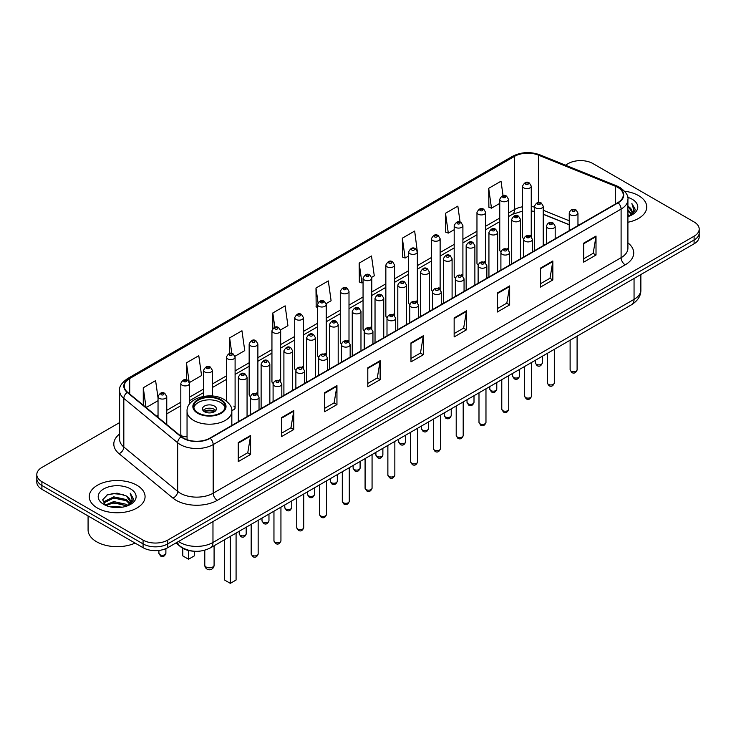 <?xml version="1.0" encoding="UTF-8"?>
<svg xmlns="http://www.w3.org/2000/svg" width="736" height="736" viewBox="0 0 736 736"><rect width="100%" height="100%" fill="white"/><g stroke="black" fill="none" stroke-linecap="round" stroke-linejoin="round"><path stroke-width="1.1" d="M507.196 248.299A4.361 2.521 0 0 1 508.466 249.964L508.475 199.272A4.361 2.521 180 0 1 505.779 201.59A4.361 2.521 180 0 1 501.023 201.048A4.361 2.521 180 0 1 499.753 199.272L499.753 250.074A4.361 2.521 0 0 0 500.977 251.822M485.696 263.12L485.696 212.419A4.361 2.521 180 0 1 483 214.746A4.361 2.521 180 0 1 478.244 214.204A4.361 2.521 180 0 1 476.965 212.419L476.965 263.23A4.361 2.521 0 0 0 478.198 264.978M461.628 274.602A4.361 2.521 0 0 1 462.907 276.267L462.907 225.575A4.361 2.521 180 0 1 460.221 227.902A4.361 2.521 180 0 1 455.464 227.35A4.361 2.521 180 0 1 454.186 225.575L454.186 276.377A4.361 2.521 0 0 0 455.418 278.134M438.849 287.748A4.361 2.521 0 0 1 440.128 289.423L440.128 238.722A4.361 2.521 180 0 1 437.432 241.049A4.361 2.521 180 0 1 432.685 240.506A4.361 2.521 180 0 1 431.406 238.722L431.406 289.533A4.361 2.521 0 0 0 432.63 291.281M416.07 300.904A4.361 2.521 0 0 1 417.34 302.57L417.349 251.878A4.361 2.521 180 0 1 414.653 254.205A4.361 2.521 180 0 1 409.906 253.662A4.361 2.521 180 0 1 408.627 251.878L408.627 302.689A4.361 2.521 0 0 0 409.851 304.437M394.57 315.726L394.57 265.034A4.361 2.521 180 0 1 391.874 267.361A4.361 2.521 180 0 1 387.118 266.809A4.361 2.521 180 0 1 385.848 265.034L385.848 315.836A4.361 2.521 0 0 0 387.072 317.593M370.512 327.207A4.361 2.521 0 0 1 371.781 328.882L371.79 278.18A4.361 2.521 180 0 1 369.095 280.508A4.361 2.521 180 0 1 364.338 279.965A4.361 2.521 180 0 1 363.06 278.18L363.06 328.992A4.361 2.521 0 0 0 364.292 330.74M349.002 342.038L349.002 291.336A4.361 2.521 180 0 1 346.316 293.664A4.361 2.521 180 0 1 341.559 293.121A4.361 2.521 180 0 1 340.28 291.336L340.28 342.139A4.361 2.521 0 0 0 341.513 343.896M324.944 353.51A4.361 2.521 0 0 1 326.223 355.184L326.223 304.492A4.361 2.521 180 0 1 323.527 306.811A4.361 2.521 180 0 1 318.78 306.268A4.361 2.521 180 0 1 317.501 304.492L317.501 355.295A4.361 2.521 0 0 0 318.725 357.043M303.444 368.34L303.444 317.639A4.361 2.521 180 0 1 300.748 319.967A4.361 2.521 180 0 1 296.001 319.424A4.361 2.521 180 0 1 294.722 317.639L294.722 368.451A4.361 2.521 0 0 0 295.946 370.199M279.386 379.822A4.361 2.521 0 0 1 280.655 381.487L280.664 330.795A4.361 2.521 180 0 1 277.969 333.123A4.361 2.521 180 0 1 273.212 332.571A4.361 2.521 180 0 1 271.943 330.795L271.943 381.598A4.361 2.521 0 0 0 273.166 383.355M256.606 392.969A4.361 2.521 0 0 1 257.876 394.643L257.876 343.942A4.361 2.521 180 0 1 255.19 346.27A4.361 2.521 180 0 1 250.433 345.727A4.361 2.521 180 0 1 249.154 343.942L249.154 394.754A4.361 2.521 0 0 0 250.387 396.502M189.538 404.036L189.538 383.401A4.361 2.521 180 0 1 186.843 385.728A4.361 2.521 180 0 1 182.096 385.186A4.361 2.521 180 0 1 180.817 383.401L180.817 434.212A4.361 2.521 0 0 0 182.096 435.988A4.361 2.521 0 0 0 187.045 436.485M529.975 235.143A4.361 2.521 0 0 1 531.245 236.808L531.254 186.116A4.361 2.521 180 0 1 528.558 188.444A4.361 2.521 180 0 1 523.811 187.901A4.361 2.521 180 0 1 522.532 186.116L522.532 236.918A4.361 2.521 0 0 0 523.756 238.676M569.241 224.811L543.223 214.286M485.686 263.111A4.361 2.521 0 0 0 484.417 261.446M394.56 315.726A4.361 2.521 0 0 0 393.291 314.06M349.002 342.028A4.361 2.521 0 0 0 347.723 340.363M303.434 368.331A4.361 2.521 0 0 0 302.165 366.666M231.785 410.348A4.361 2.521 0 0 0 235.097 407.91A4.361 2.521 0 0 0 233.818 406.125M193.872 551.209A17.443 10.074 180 0 1 180.798 546.94L175.959 542.947M119.618 422.584L41.906 467.452A17.443 10.074 0 0 0 36.8 474.573L36.8 482.163A17.443 10.074 0 0 0 41.906 489.293L143.069 547.694A17.443 10.074 0 0 0 167.744 547.694L694.094 243.809A17.443 10.074 0 0 0 699.2 236.688L699.2 232.889A17.443 10.074 0 0 1 694.094 240.01A17.443 10.074 0 0 0 699.2 232.889L699.2 229.089A17.443 10.074 0 0 0 694.094 221.968L592.931 163.567A17.443 10.074 0 0 0 568.256 163.567L565.478 165.168M36.8 474.573A17.443 10.074 0 0 0 41.906 481.694L143.069 540.095A17.443 10.074 0 0 0 167.744 540.095L167.744 543.895L694.094 240.01L167.744 543.895A17.443 10.074 0 0 1 143.069 543.895A17.443 10.074 0 0 0 167.744 543.895L167.744 547.694M41.906 481.694L41.906 485.493L143.069 543.895L41.906 485.493A17.443 10.074 0 0 1 36.8 478.372A17.443 10.074 0 0 0 41.906 485.493L41.906 489.293M638.581 195.61A27.913 16.118 0 0 0 624.634 191.24A27.913 16.118 0 0 1 638.581 195.61A27.913 16.118 0 0 1 646.751 207.009A27.913 16.118 0 0 0 638.581 195.61M136.896 485.254A27.913 16.118 0 0 0 106.481 481.758A27.913 16.118 0 0 0 89.249 496.653A27.913 16.118 0 0 0 97.419 508.042A27.913 16.118 0 0 0 127.843 511.538A27.913 16.118 0 0 0 145.075 496.653A27.913 16.118 0 0 0 136.896 485.254A27.913 16.118 0 0 0 106.481 481.758A27.913 16.118 0 0 0 89.249 496.653A27.913 16.118 0 0 0 97.419 508.042A27.913 16.118 0 0 0 127.843 511.538A27.913 16.118 0 0 0 145.075 496.653A27.913 16.118 0 0 0 136.896 485.254M617.808 187.422A18.612 10.746 180 0 1 623.263 195.022A18.612 10.746 180 0 1 617.808 202.612L209.889 438.122A18.612 10.746 180 0 1 181.488 436.696L127.632 392.288A18.612 10.746 180 0 1 124.264 386.124A18.612 10.746 180 0 1 129.72 378.525L514.584 156.326A18.612 10.746 180 0 1 538.412 155.121L615.324 186.217A18.612 10.746 180 0 1 617.808 187.422M618.139 187.229A19.072 11.012 0 0 0 615.59 185.996L538.678 154.91A19.072 11.012 0 0 0 514.252 156.142L129.389 378.341A19.072 11.012 0 0 0 127.254 392.444L181.102 436.844A19.072 11.012 0 0 0 210.22 438.316L618.139 202.805A19.072 11.012 0 0 0 618.139 187.229M238.262 442.594L238.262 461.582L250.599 454.462L250.599 435.473L238.262 442.594M238.262 458.215L247.765 452.732L250.553 436.098A4.655 2.686 -120 0 0 250.599 435.473M247.682 452.778L250.599 454.462M281.437 417.662L281.437 436.66L293.774 429.53L293.774 410.541L281.437 417.662M281.437 433.283L290.941 427.8L293.728 411.176A4.655 2.686 -120 0 0 293.774 410.541M290.858 427.846L293.774 429.53M324.613 392.739L324.613 411.728L336.95 404.607L336.95 385.609L324.613 392.739M324.613 408.36L334.116 402.868L336.904 386.244A4.655 2.686 -120 0 0 336.95 385.609M334.034 402.923L336.95 404.607M367.798 367.807L367.798 386.796L380.135 379.675L380.135 360.686L367.798 367.807M367.798 383.428L377.292 377.945L380.08 361.312A4.655 2.686 -120 0 0 380.135 360.686M377.209 377.991L380.135 379.675M583.676 243.165L583.676 262.163L596.013 255.033L596.013 236.044L583.676 243.165M583.676 258.787L593.179 253.304L595.967 236.67A4.655 2.686 -120 0 0 596.013 236.044M593.096 253.35L596.013 255.033M540.5 268.097L540.5 287.086L552.837 279.965L552.837 260.976L540.5 268.097M540.5 283.719L550.004 278.236L552.791 261.602A4.655 2.686 -120 0 0 552.837 260.976M549.921 278.282L552.837 279.965M497.324 293.02L497.324 312.018L509.662 304.897L509.662 285.899L497.324 293.02M497.324 308.642L506.828 303.158L509.616 286.534A4.655 2.686 -120 0 0 509.662 285.899M506.745 303.204L509.662 304.897M454.149 317.952L454.149 336.941L466.486 329.82L466.486 310.831L454.149 317.952M454.149 333.574L463.652 328.09L466.431 311.457A4.655 2.686 -120 0 0 466.486 310.831M463.57 328.136L466.486 329.82M410.973 342.875L410.973 361.873L423.31 354.752L423.31 335.754L410.973 342.875M410.973 358.506L420.477 353.013L423.255 336.389A4.655 2.686 -120 0 0 423.31 335.754M420.394 353.068L423.31 354.752M627.909 222.254A27.913 16.118 0 0 0 646.751 207.009A27.913 16.118 0 0 1 627.909 222.254M167.744 540.095L694.094 236.21A17.443 10.074 0 0 0 699.2 229.089M234.996 356.252L244.748 350.612L241.96 330.768L229.632 337.888L229.632 353.464M189.428 382.554L201.572 375.544L198.784 355.7L186.447 362.82L186.447 379.813M158.038 397.9L155.609 380.622L143.272 387.752L143.272 405.186M371.68 277.334L374.284 275.834L371.496 255.99L359.159 263.111L359.361 281.989M417.238 251.031L414.672 231.058L402.334 238.179L402.537 257.057M460.083 222.051L457.847 206.126L445.51 213.256L445.712 232.134M503.047 195.629L501.023 181.203L488.695 188.324L488.888 207.202M280.554 329.94L287.923 325.689L285.145 305.845L272.808 312.966L272.808 328.514M326.112 303.637L331.099 300.757L328.32 280.913L315.983 288.034L316.176 306.912M317.501 307.409L315.983 306.838M315.983 288.034L318.035 302.652M359.159 263.111L361.946 282.955L363.06 282.311M361.946 282.955L359.159 281.916M402.334 238.179L405.122 258.023L408.627 255.999M405.122 258.023L402.334 256.984M445.51 213.256L448.298 233.1L454.186 229.696M448.298 233.1L445.51 232.061M488.695 188.324L491.473 208.168L499.753 203.394M491.473 208.168L488.695 207.129M272.808 312.966L274.813 327.262M229.632 337.888L231.812 353.464M186.447 362.82L189.106 381.745M146.142 407.551L158.038 400.678M143.272 387.752L146.041 407.468M627.909 214.562L629.74 215.961M627.909 215.749L628.774 216.329M627.909 209.806L631.534 213.734M627.909 210.993L631.23 214.296M629.814 215.933A13.147 7.59 0 0 0 631.985 211.756A13.147 7.59 0 0 0 628.13 206.393L631.976 212.042M627.909 216.623A18.961 10.948 0 0 0 632.242 214.746A18.961 10.948 0 0 0 632.242 199.272A18.961 10.948 0 0 0 627.698 197.331M631.092 215.363L635.002 210.358L635.131 209.19L631.874 203.541L633.779 209.861L630.025 215.85M631.874 203.541L635.131 209.41M220.542 400.117A15.704 9.062 0 0 0 203.43 398.148A15.704 9.062 0 0 0 193.734 406.53A15.704 9.062 0 0 0 198.334 412.942A15.704 9.062 0 0 0 215.446 414.902A15.704 9.062 0 0 0 225.142 406.53A15.704 9.062 0 0 0 220.542 400.117M225.004 407.716A15.704 9.062 0 0 0 220.542 402.491A15.704 9.062 0 0 0 204.396 400.32A15.704 9.062 0 0 0 193.872 407.716M224.572 539.709L224.572 580.032L230.331 583.354L236.081 580.032L236.081 533.057M230.331 583.354L230.331 536.388M182.795 548.302L182.795 555.91L188.545 559.231L194.304 555.91L194.304 551.246M188.545 559.231L188.545 550.5M214.369 406.051A6.983 4.03 0 0 0 206.77 405.177A6.983 4.03 0 0 0 202.455 408.903A6.983 4.03 0 0 0 204.507 411.746A6.983 4.03 0 0 0 212.106 412.62A6.983 4.03 0 0 0 216.412 408.903A6.983 4.03 0 0 0 214.369 406.051M215.795 410.559A6.983 4.03 0 0 0 214.369 409.372A6.983 4.03 0 0 0 203.081 410.559M203.798 411.277A9.301 5.373 180 0 1 214.664 411.102L214.664 411.571M204.562 411.783A8.142 4.701 180 0 1 213.826 411.59L214.664 411.102M213.688 412.096L213.826 411.59M88.081 515.945L88.081 529.883A29.081 16.79 0 0 0 96.6 541.76A29.081 16.79 0 0 0 135.102 543.094M110.547 506.911L113.758 506.331L122.305 507.187M114.31 507.472L118.496 507.573M105.202 505.098L113.758 501.584L126.454 504.344L128.064 505.604M106.012 505.503L113.758 502.771L127.098 505.972M104.135 504.114L104.466 501.409L113.758 496.837L126.454 499.588L129.858 503.378M104.061 503.774L104.466 502.596L113.758 498.024L126.454 500.774L129.545 503.939M128.138 505.577A13.147 7.59 0 0 0 130.309 501.4A13.147 7.59 0 0 0 126.454 496.027L130.3 501.685M130.566 488.906A18.961 10.948 0 0 0 103.758 488.906A18.961 10.948 0 0 0 103.758 504.39A18.961 10.948 0 0 0 130.566 504.39A18.961 10.948 0 0 0 130.566 488.906M126.454 496.027L117.088 493.157L107.382 494.822L102.7 499.799L105.358 505.218M129.416 504.997L133.326 500.002L133.455 498.824L130.198 493.184L132.103 499.496L128.34 505.494M130.198 493.184L133.446 499.054M106.849 495.08L112.948 493.598L123.666 494.574M109.02 499.091L112.948 498.346L123.271 499.201M109.02 503.838L112.948 503.093L123.271 503.948M178.517 541.475A23.258 13.432 0 0 0 180.081 542.469A23.258 13.432 0 0 0 212.971 542.469L634.055 299.359A23.258 13.432 0 0 0 640.863 289.864C641.038 295.633 637.965 300.573 631.644 304.686L210.56 547.796A11.629 6.716 60 0 0 212.971 542.469L212.971 521.576M634.055 278.466L634.055 299.359A11.629 6.716 60 0 1 631.644 304.686M177.569 542.018A11.629 7.783 129.5 0 0 179.602 545.799L176.07 542.883M694.094 243.809L694.094 236.21M143.069 547.694L143.069 540.095M627.909 242.871A29.081 16.79 180 0 1 625.214 264.822L217.295 500.333A5.814 3.358 60 0 1 213.182 493.203L621.101 257.692A23.258 13.432 0 0 0 627.909 248.198L627.909 199.576A23.258 13.432 180 0 1 621.101 209.07A5.814 3.358 -120 0 0 618.139 202.805M217.295 500.333A29.081 16.79 180 0 1 176.171 500.333A29.081 16.79 180 0 1 172.914 498.088L119.057 453.68A29.081 16.79 180 0 1 119.618 433.982M180.283 493.203A23.258 13.432 0 0 0 213.182 493.203L213.182 444.581A23.258 13.432 180 0 1 177.68 442.787L123.823 398.388A23.258 13.432 180 0 1 119.618 390.687L119.618 439.309A23.258 13.432 0 0 0 123.823 447.01L177.68 491.409A23.258 13.432 0 0 0 180.283 493.203M627.909 199.576C628.691 195.942 626.014 191.894 619.896 187.422L616.842 185.932A5.814 2.723 112 0 0 615.59 185.996M616.842 185.932L539.93 154.845C530.297 151.432 521.152 151.929 512.495 156.326A5.814 3.358 60 0 1 514.252 156.142M129.389 378.341A5.814 3.358 -120 0 0 127.632 378.525C121.596 382.867 118.919 386.915 119.618 390.687M127.254 392.444A5.814 3.892 129.5 0 0 123.823 398.388L123.823 447.01A5.814 3.892 -50.5 0 1 119.057 453.68M539.93 154.845A5.814 2.723 112 0 0 538.678 154.91M181.102 436.844A5.814 3.892 129.5 0 0 177.68 442.787L177.68 491.409A5.814 3.892 -50.5 0 1 172.914 498.088M210.22 438.316A5.814 3.358 60 0 1 213.182 444.581L621.101 209.07L621.101 257.692A5.814 3.358 60 0 0 625.214 264.822M129.72 378.525L129.72 394.008M615.324 186.217L615.324 204.047M538.412 155.121L538.412 202.446M579.315 224.839L577.962 224.296M569.241 220.772L543.223 210.248M534.492 207.092A18.612 10.746 0 0 0 531.254 206.558M522.532 206.788A18.612 10.746 0 0 0 514.584 209.512L508.475 213.035M514.584 156.326L514.584 209.512A10.47 6.044 60 0 1 512.412 214.305L508.475 216.577M499.753 218.077L485.696 226.191M476.965 231.224L462.907 239.338M454.186 244.38L440.128 252.494M431.406 257.526L417.349 265.65M408.627 270.682L394.57 278.797M385.848 283.838L371.79 291.953M363.06 296.985L349.002 305.109M340.28 310.141L326.223 318.256M317.501 323.297L303.444 331.412M294.722 336.444L280.664 344.558M271.943 349.6L257.876 357.714M249.154 362.747L235.097 370.87M226.375 375.903L212.318 384.017M203.596 389.059L189.538 397.173M180.817 402.206L166.759 410.329M158.038 415.362L156.612 416.18M410.973 343.482L423.255 336.389M454.149 318.55L466.431 311.457M497.324 293.627L509.616 286.534M540.5 268.695L552.791 261.602M583.676 243.772L595.967 236.67M367.798 368.405L380.08 361.312M324.613 393.337L336.904 386.244M281.437 418.269L293.728 411.176M238.262 443.192L250.553 436.098M197.717 413.292A16.578 9.568 0 0 0 221.159 413.292A16.578 9.568 0 0 0 221.159 399.758A16.578 9.568 0 0 0 197.717 399.758A16.578 9.568 0 0 0 197.717 413.292M231.831 425.463L231.831 411.277A22.393 12.926 180 0 1 218.003 423.218A22.393 12.926 180 0 1 193.605 420.412A22.393 12.926 180 0 1 187.045 411.277L187.045 439.705M206.144 567.024A4.655 2.686 180 0 1 204.783 565.119A4.655 4.655 0 0 0 211.766 569.149A4.655 4.655 0 0 0 214.093 565.119A4.655 2.686 180 0 1 212.722 567.024A4.655 2.686 180 0 1 206.144 567.024M577.098 369.776C575.948 372.913 574.163 373.833 571.743 372.536L570.115 369.776A3.487 2.015 0 0 0 571.136 371.202A3.487 2.015 0 0 0 574.945 371.643A3.487 2.015 0 0 0 577.098 369.776L577.098 336.177M570.52 214.866A4.361 2.521 180 0 1 569.241 213.081C570.354 209.512 572.636 208.472 576.086 209.972L577.962 213.081A4.361 2.521 180 0 1 575.276 215.409A4.361 2.521 180 0 1 570.52 214.866M574.632 210.119A1.454 0.837 0 0 0 572.58 210.119A1.454 0.837 0 0 0 572.58 211.306A1.454 0.837 0 0 0 574.632 211.306A1.454 0.837 0 0 0 574.632 210.119M554.309 382.932C553.168 386.069 551.384 386.989 548.955 385.682L547.336 382.932A3.487 2.015 0 0 0 548.357 384.358A3.487 2.015 0 0 0 552.156 384.79A3.487 2.015 0 0 0 554.309 382.932L554.309 349.333M547.74 228.022A4.361 2.521 180 0 1 546.462 226.237C547.575 222.658 549.856 221.619 553.306 223.128L555.183 226.237A4.361 2.521 180 0 1 552.497 228.565A4.361 2.521 180 0 1 547.74 228.022M551.853 223.275A1.454 0.837 0 0 0 549.792 223.275A1.454 0.837 0 0 0 549.792 224.462A1.454 0.837 0 0 0 551.853 224.462A1.454 0.837 0 0 0 551.853 223.275M531.53 396.088C530.38 399.225 528.595 400.145 526.176 398.838L524.556 396.088A3.487 2.015 0 0 0 525.578 397.504A3.487 2.015 0 0 0 529.377 397.946A3.487 2.015 0 0 0 531.53 396.088L531.53 362.489M524.961 241.169A4.361 2.521 180 0 1 523.682 239.393C524.796 235.814 527.077 234.775 530.527 236.274L532.404 239.393A4.361 2.521 180 0 1 529.708 241.721A4.361 2.521 180 0 1 524.961 241.169M529.074 236.422A1.454 0.837 0 0 0 527.013 236.422A1.454 0.837 0 0 0 527.013 237.608A1.454 0.837 0 0 0 529.074 237.608A1.454 0.837 0 0 0 529.074 236.422M508.751 409.234C507.601 412.372 505.816 413.292 503.396 411.994L501.777 409.234A3.487 2.015 0 0 0 502.798 410.66A3.487 2.015 0 0 0 506.598 411.102A3.487 2.015 0 0 0 508.751 409.234L508.751 375.636M502.182 254.325A4.361 2.521 180 0 1 500.903 252.54C502.016 248.961 504.298 247.931 507.748 249.43L509.625 252.54A4.361 2.521 180 0 1 506.929 254.868A4.361 2.521 180 0 1 502.182 254.325M506.294 249.578A1.454 0.837 0 0 0 504.234 249.578A1.454 0.837 0 0 0 504.234 250.764A1.454 0.837 0 0 0 506.294 250.764A1.454 0.837 0 0 0 506.294 249.578M485.972 422.39C484.822 425.528 483.037 426.448 480.617 425.141L478.989 422.39A3.487 2.015 0 0 0 480.01 423.816A3.487 2.015 0 0 0 483.819 424.249A3.487 2.015 0 0 0 485.972 422.39L485.972 388.792M479.394 267.481A4.361 2.521 180 0 1 478.124 265.696C479.237 262.117 481.519 261.078 484.96 262.586L486.846 265.696A4.361 2.521 180 0 1 484.15 268.024A4.361 2.521 180 0 1 479.394 267.481M483.506 262.724A1.454 0.837 0 0 0 481.454 262.724A1.454 0.837 0 0 0 481.454 263.911A1.454 0.837 0 0 0 483.506 263.911A1.454 0.837 0 0 0 483.506 262.724M463.192 435.537C462.042 438.684 460.258 439.594 457.838 438.297L456.21 435.537A3.487 2.015 0 0 0 457.231 436.963A3.487 2.015 0 0 0 461.04 437.405A3.487 2.015 0 0 0 463.192 435.537L463.192 401.939M456.614 280.628A4.361 2.521 180 0 1 455.336 278.852C456.449 275.273 458.73 274.234 462.18 275.733L464.057 278.852A4.361 2.521 180 0 1 461.371 281.17A4.361 2.521 180 0 1 456.614 280.628M460.727 275.88A1.454 0.837 0 0 0 458.675 275.88A1.454 0.837 0 0 0 458.675 277.067A1.454 0.837 0 0 0 460.727 277.067A1.454 0.837 0 0 0 460.727 275.88M440.404 448.693C439.263 451.83 437.478 452.75 435.05 451.453L433.43 448.693A3.487 2.015 0 0 0 434.452 450.119A3.487 2.015 0 0 0 438.251 450.552A3.487 2.015 0 0 0 440.404 448.693L440.404 415.095M433.835 293.784A4.361 2.521 180 0 1 432.556 291.999C433.67 288.42 435.951 287.39 439.401 288.889L441.278 291.999A4.361 2.521 180 0 1 438.592 294.326A4.361 2.521 180 0 1 433.835 293.784M437.948 289.036A1.454 0.837 0 0 0 435.887 289.036A1.454 0.837 0 0 0 435.887 290.223A1.454 0.837 0 0 0 437.948 290.223A1.454 0.837 0 0 0 437.948 289.036M417.625 461.849C416.475 464.986 414.69 465.906 412.27 464.6L410.651 461.849A3.487 2.015 0 0 0 411.672 463.275A3.487 2.015 0 0 0 415.472 463.708A3.487 2.015 0 0 0 417.625 461.849L417.625 428.251M411.056 306.93A4.361 2.521 180 0 1 409.777 305.155C410.89 301.576 413.172 300.536 416.622 302.045L418.499 305.155A4.361 2.521 180 0 1 415.803 307.482A4.361 2.521 180 0 1 411.056 306.93M415.168 302.183A1.454 0.837 0 0 0 413.108 302.183A1.454 0.837 0 0 0 413.108 303.37A1.454 0.837 0 0 0 415.168 303.37A1.454 0.837 0 0 0 415.168 302.183M394.846 474.996C393.696 478.133 391.911 479.053 389.491 477.756L387.872 474.996A3.487 2.015 0 0 0 388.893 476.422A3.487 2.015 0 0 0 392.693 476.864A3.487 2.015 0 0 0 394.846 474.996L394.846 441.398M388.277 320.086A4.361 2.521 180 0 1 386.998 318.302C388.111 314.732 390.393 313.692 393.843 315.192L395.72 318.302A4.361 2.521 180 0 1 393.024 320.629A4.361 2.521 180 0 1 388.277 320.086M392.389 315.339A1.454 0.837 0 0 0 390.328 315.339A1.454 0.837 0 0 0 390.328 316.526A1.454 0.837 0 0 0 392.389 316.526A1.454 0.837 0 0 0 392.389 315.339M372.066 488.152C370.916 491.289 369.132 492.209 366.712 490.903L365.084 488.152A3.487 2.015 0 0 0 366.105 489.578A3.487 2.015 0 0 0 369.914 490.01A3.487 2.015 0 0 0 372.066 488.152L372.066 454.554M365.488 333.242A4.361 2.521 180 0 1 364.21 331.458C365.332 327.879 367.614 326.839 371.054 328.348L372.94 331.458A4.361 2.521 180 0 1 370.245 333.785A4.361 2.521 180 0 1 365.488 333.242M369.601 328.495A1.454 0.837 0 0 0 367.549 328.495A1.454 0.837 0 0 0 367.549 329.682A1.454 0.837 0 0 0 369.601 329.682A1.454 0.837 0 0 0 369.601 328.495M349.287 501.308C348.137 504.445 346.352 505.365 343.933 504.059L342.304 501.308A3.487 2.015 0 0 0 343.326 502.725A3.487 2.015 0 0 0 347.134 503.166A3.487 2.015 0 0 0 349.287 501.308L349.287 467.71M342.709 346.389A4.361 2.521 180 0 1 341.43 344.614C342.544 341.035 344.825 339.995 348.275 341.495L350.152 344.614A4.361 2.521 180 0 1 347.466 346.941A4.361 2.521 180 0 1 342.709 346.389M346.822 341.642A1.454 0.837 0 0 0 344.77 341.642A1.454 0.837 0 0 0 344.77 342.829A1.454 0.837 0 0 0 346.822 342.829A1.454 0.837 0 0 0 346.822 341.642M326.499 514.455C325.358 517.592 323.573 518.512 321.144 517.215L319.525 514.455A3.487 2.015 0 0 0 320.546 515.881A3.487 2.015 0 0 0 324.346 516.313A3.487 2.015 0 0 0 326.499 514.455L326.499 480.856M319.93 359.545A4.361 2.521 180 0 1 318.651 357.76C319.764 354.182 322.046 353.151 325.496 354.651L327.373 357.76A4.361 2.521 180 0 1 324.686 360.088A4.361 2.521 180 0 1 319.93 359.545M324.042 354.798A1.454 0.837 0 0 0 321.982 354.798A1.454 0.837 0 0 0 321.982 355.985A1.454 0.837 0 0 0 324.042 355.985A1.454 0.837 0 0 0 324.042 354.798M303.72 527.611C302.57 530.748 300.785 531.668 298.365 530.362L296.746 527.611A3.487 2.015 0 0 0 297.767 529.037A3.487 2.015 0 0 0 301.567 529.469A3.487 2.015 0 0 0 303.72 527.611L303.72 494.012M297.151 372.692A4.361 2.521 180 0 1 295.872 370.916C296.985 367.338 299.267 366.298 302.717 367.807L304.594 370.916A4.361 2.521 180 0 1 301.898 373.244A4.361 2.521 180 0 1 297.151 372.692M301.263 367.945A1.454 0.837 0 0 0 299.202 367.945A1.454 0.837 0 0 0 299.202 369.132A1.454 0.837 0 0 0 301.263 369.132A1.454 0.837 0 0 0 301.263 367.945M280.94 540.758C279.79 543.904 278.006 544.815 275.586 543.518L273.958 540.758A3.487 2.015 0 0 0 274.988 542.184A3.487 2.015 0 0 0 278.788 542.625A3.487 2.015 0 0 0 280.94 540.758L280.94 507.159M274.372 385.848A4.361 2.521 180 0 1 273.093 384.072C274.206 380.494 276.488 379.454 279.938 380.954L281.814 384.072A4.361 2.521 180 0 1 279.119 386.391A4.361 2.521 180 0 1 274.372 385.848M278.484 381.101A1.454 0.837 0 0 0 276.423 381.101A1.454 0.837 0 0 0 276.423 382.288A1.454 0.837 0 0 0 278.484 382.288A1.454 0.837 0 0 0 278.484 381.101M258.161 553.914C257.011 557.051 255.226 557.971 252.807 556.674L251.178 553.914A3.487 2.015 0 0 0 252.2 555.34A3.487 2.015 0 0 0 256.008 555.772A3.487 2.015 0 0 0 258.161 553.914L258.161 520.315M251.583 399.004A4.361 2.521 180 0 1 250.304 397.219C251.427 393.64 253.708 392.61 257.149 394.11L259.035 397.219A4.361 2.521 180 0 1 256.34 399.547A4.361 2.521 180 0 1 251.583 399.004M255.696 394.257A1.454 0.837 0 0 0 253.644 394.257A1.454 0.837 0 0 0 253.644 395.444A1.454 0.837 0 0 0 255.696 395.444A1.454 0.837 0 0 0 255.696 394.257M536.388 364.292A3.487 2.015 0 0 0 540.196 364.734A3.487 2.015 0 0 0 542.349 362.866C541.199 366.013 539.414 366.924 536.995 365.626L535.366 362.866A3.487 2.015 0 0 0 536.388 364.292M543.223 245.677L543.223 206.181A4.361 2.521 180 0 1 540.528 208.5A4.361 2.521 180 0 1 535.771 207.957A4.361 2.521 180 0 1 534.492 206.181L534.492 250.718M537.832 204.396A1.454 0.837 0 0 0 539.884 204.396A1.454 0.837 0 0 0 539.884 203.21A1.454 0.837 0 0 0 537.832 203.21A1.454 0.837 0 0 0 537.832 204.396M513.608 377.448A3.487 2.015 0 0 0 517.408 377.881A3.487 2.015 0 0 0 519.57 376.022C518.42 379.16 516.635 380.08 514.216 378.782L512.587 376.022A3.487 2.015 0 0 0 513.608 377.448M520.435 258.833L520.435 219.328A4.361 2.521 180 0 1 517.748 221.656A4.361 2.521 180 0 1 512.992 221.113A4.361 2.521 180 0 1 511.713 219.328L511.713 263.865M515.053 217.552A1.454 0.837 0 0 0 517.104 217.552A1.454 0.837 0 0 0 517.104 216.366A1.454 0.837 0 0 0 515.053 216.366A1.454 0.837 0 0 0 515.053 217.552M490.829 390.595A3.487 2.015 0 0 0 494.629 391.037A3.487 2.015 0 0 0 496.782 389.178C495.632 392.316 493.856 393.236 491.427 391.929L489.808 389.178A3.487 2.015 0 0 0 490.829 390.595M497.656 271.989L497.656 232.484A4.361 2.521 180 0 1 494.969 234.812A4.361 2.521 180 0 1 490.213 234.26A4.361 2.521 180 0 1 488.934 232.484L488.934 277.021M492.264 230.699A1.454 0.837 0 0 0 494.325 230.699A1.454 0.837 0 0 0 494.325 229.512A1.454 0.837 0 0 0 492.264 229.512A1.454 0.837 0 0 0 492.264 230.699M468.05 403.751A3.487 2.015 0 0 0 471.85 404.193A3.487 2.015 0 0 0 474.002 402.325C472.852 405.462 471.068 406.382 468.648 405.085L467.029 402.325A3.487 2.015 0 0 0 468.05 403.751M474.876 285.136L474.876 245.631A4.361 2.521 180 0 1 472.181 247.958A4.361 2.521 180 0 1 467.434 247.416A4.361 2.521 180 0 1 466.155 245.631L466.155 290.177M469.485 243.855A1.454 0.837 0 0 0 471.546 243.855A1.454 0.837 0 0 0 471.546 242.668A1.454 0.837 0 0 0 469.485 242.668A1.454 0.837 0 0 0 469.485 243.855M445.271 416.907A3.487 2.015 0 0 0 449.07 417.34A3.487 2.015 0 0 0 451.223 415.481C450.073 418.618 448.288 419.538 445.869 418.232L444.24 415.481A3.487 2.015 0 0 0 445.271 416.907M452.097 298.292L452.097 258.787A4.361 2.521 180 0 1 449.402 261.114A4.361 2.521 180 0 1 444.645 260.572A4.361 2.521 180 0 1 443.376 258.787L443.376 303.324M446.706 257.002A1.454 0.837 0 0 0 448.758 257.002A1.454 0.837 0 0 0 448.758 255.815A1.454 0.837 0 0 0 446.706 255.815A1.454 0.837 0 0 0 446.706 257.002M422.482 430.054A3.487 2.015 0 0 0 426.291 430.496A3.487 2.015 0 0 0 428.444 428.637C427.294 431.774 425.509 432.685 423.09 431.388L421.461 428.637A3.487 2.015 0 0 0 422.482 430.054M429.318 311.438L429.318 271.943A4.361 2.521 180 0 1 426.622 274.27A4.361 2.521 180 0 1 421.866 273.718A4.361 2.521 180 0 1 420.587 271.943L420.587 316.48M423.927 270.158A1.454 0.837 0 0 0 425.978 270.158A1.454 0.837 0 0 0 425.978 268.971A1.454 0.837 0 0 0 423.927 268.971A1.454 0.837 0 0 0 423.927 270.158M399.703 443.21A3.487 2.015 0 0 0 403.503 443.642A3.487 2.015 0 0 0 405.665 441.784C404.515 444.921 402.73 445.841 400.31 444.544L398.682 441.784A3.487 2.015 0 0 0 399.703 443.21M406.53 324.594L406.53 285.09A4.361 2.521 180 0 1 403.843 287.417A4.361 2.521 180 0 1 399.087 286.874A4.361 2.521 180 0 1 397.808 285.09L397.808 329.636M401.148 283.314A1.454 0.837 0 0 0 403.199 283.314A1.454 0.837 0 0 0 403.199 282.127A1.454 0.837 0 0 0 401.148 282.127A1.454 0.837 0 0 0 401.148 283.314M376.924 456.366A3.487 2.015 0 0 0 380.724 456.798A3.487 2.015 0 0 0 382.876 454.94C381.726 458.077 379.942 458.997 377.522 457.691L375.903 454.94A3.487 2.015 0 0 0 376.924 456.366M383.75 337.75L383.75 298.246A4.361 2.521 180 0 1 381.064 300.573A4.361 2.521 180 0 1 376.308 300.021A4.361 2.521 180 0 1 375.029 298.246L375.029 342.783M378.359 296.461A1.454 0.837 0 0 0 380.42 296.461A1.454 0.837 0 0 0 380.42 295.274A1.454 0.837 0 0 0 378.359 295.274A1.454 0.837 0 0 0 378.359 296.461M354.145 469.513A3.487 2.015 0 0 0 357.944 469.954A3.487 2.015 0 0 0 360.097 468.087C358.947 471.224 357.162 472.144 354.743 470.847L353.124 468.087A3.487 2.015 0 0 0 354.145 469.513M360.971 350.897L360.971 311.402A4.361 2.521 180 0 1 358.276 313.72A4.361 2.521 180 0 1 353.528 313.177A4.361 2.521 180 0 1 352.25 311.402L352.25 355.939M355.58 309.617A1.454 0.837 0 0 0 357.641 309.617A1.454 0.837 0 0 0 357.641 308.43A1.454 0.837 0 0 0 355.58 308.43A1.454 0.837 0 0 0 355.58 309.617M331.366 482.669A3.487 2.015 0 0 0 335.165 483.101A3.487 2.015 0 0 0 337.318 481.243C336.168 484.38 334.383 485.3 331.964 484.003L330.335 481.243A3.487 2.015 0 0 0 331.366 482.669M338.192 364.053L338.192 324.548A4.361 2.521 180 0 1 335.496 326.876A4.361 2.521 180 0 1 330.74 326.333A4.361 2.521 180 0 1 329.47 324.548L329.47 369.086M332.801 322.773A1.454 0.837 0 0 0 334.852 322.773A1.454 0.837 0 0 0 334.852 321.586A1.454 0.837 0 0 0 332.801 321.586A1.454 0.837 0 0 0 332.801 322.773M308.577 495.816A3.487 2.015 0 0 0 312.386 496.257A3.487 2.015 0 0 0 314.539 494.399C313.389 497.536 311.604 498.456 309.184 497.15L307.556 494.399A3.487 2.015 0 0 0 308.577 495.816M315.413 377.209L315.413 337.704A4.361 2.521 180 0 1 312.717 340.032A4.361 2.521 180 0 1 307.961 339.48A4.361 2.521 180 0 1 306.682 337.704L306.682 382.242M310.022 335.92A1.454 0.837 0 0 0 312.073 335.92A1.454 0.837 0 0 0 312.073 334.733A1.454 0.837 0 0 0 310.022 334.733A1.454 0.837 0 0 0 310.022 335.92M285.798 508.972A3.487 2.015 0 0 0 289.598 509.413A3.487 2.015 0 0 0 291.76 507.546C290.61 510.683 288.825 511.603 286.405 510.306L284.777 507.546A3.487 2.015 0 0 0 285.798 508.972M292.624 390.356L292.624 350.851A4.361 2.521 180 0 1 289.938 353.179A4.361 2.521 180 0 1 285.182 352.636A4.361 2.521 180 0 1 283.903 350.851L283.903 395.398M287.242 349.076A1.454 0.837 0 0 0 289.294 349.076A1.454 0.837 0 0 0 289.294 347.889A1.454 0.837 0 0 0 287.242 347.889A1.454 0.837 0 0 0 287.242 349.076M263.019 522.128A3.487 2.015 0 0 0 266.818 522.56A3.487 2.015 0 0 0 268.971 520.702C267.821 523.839 266.036 524.759 263.617 523.452L261.998 520.702A3.487 2.015 0 0 0 263.019 522.128M269.845 403.512L269.845 364.007A4.361 2.521 180 0 1 267.159 366.335A4.361 2.521 180 0 1 262.402 365.792A4.361 2.521 180 0 1 261.124 364.007L261.124 408.544M264.454 362.222A1.454 0.837 0 0 0 266.515 362.222A1.454 0.837 0 0 0 266.515 361.036A1.454 0.837 0 0 0 264.454 361.036A1.454 0.837 0 0 0 264.454 362.222M240.24 535.274A3.487 2.015 0 0 0 244.039 535.716A3.487 2.015 0 0 0 246.192 533.848C245.042 536.995 243.257 537.906 240.838 536.608L239.218 533.848A3.487 2.015 0 0 0 240.24 535.274M247.066 416.659L247.066 377.163A4.361 2.521 180 0 1 244.37 379.491A4.361 2.521 180 0 1 239.623 378.939A4.361 2.521 180 0 1 238.344 377.163L238.344 421.7M241.675 375.378A1.454 0.837 0 0 0 243.736 375.378A1.454 0.837 0 0 0 243.736 374.192A1.454 0.837 0 0 0 241.675 374.192A1.454 0.837 0 0 0 241.675 375.378M525.863 184.331A1.454 0.837 0 0 0 527.924 184.331A1.454 0.837 0 0 0 527.924 183.144A1.454 0.837 0 0 0 525.863 183.144A1.454 0.837 0 0 0 525.863 184.331M503.084 197.487A1.454 0.837 0 0 0 505.135 197.487A1.454 0.837 0 0 0 505.135 196.3A1.454 0.837 0 0 0 503.084 196.3A1.454 0.837 0 0 0 503.084 197.487M480.304 210.643A1.454 0.837 0 0 0 482.356 210.643A1.454 0.837 0 0 0 482.356 209.456A1.454 0.837 0 0 0 480.304 209.456A1.454 0.837 0 0 0 480.304 210.643M457.516 223.79A1.454 0.837 0 0 0 459.577 223.79A1.454 0.837 0 0 0 459.577 222.603A1.454 0.837 0 0 0 457.516 222.603A1.454 0.837 0 0 0 457.516 223.79M434.737 236.946A1.454 0.837 0 0 0 436.798 236.946A1.454 0.837 0 0 0 436.798 235.759A1.454 0.837 0 0 0 434.737 235.759A1.454 0.837 0 0 0 434.737 236.946M411.958 250.102A1.454 0.837 0 0 0 414.018 250.102A1.454 0.837 0 0 0 414.018 248.915A1.454 0.837 0 0 0 411.958 248.915A1.454 0.837 0 0 0 411.958 250.102M389.178 263.249A1.454 0.837 0 0 0 391.23 263.249A1.454 0.837 0 0 0 391.23 262.062A1.454 0.837 0 0 0 389.178 262.062A1.454 0.837 0 0 0 389.178 263.249M366.399 276.405A1.454 0.837 0 0 0 368.451 276.405A1.454 0.837 0 0 0 368.451 275.218A1.454 0.837 0 0 0 366.399 275.218A1.454 0.837 0 0 0 366.399 276.405M343.611 289.552A1.454 0.837 0 0 0 345.672 289.552A1.454 0.837 0 0 0 345.672 288.365A1.454 0.837 0 0 0 343.611 288.365A1.454 0.837 0 0 0 343.611 289.552M320.832 302.708A1.454 0.837 0 0 0 322.892 302.708A1.454 0.837 0 0 0 322.892 301.521A1.454 0.837 0 0 0 320.832 301.521A1.454 0.837 0 0 0 320.832 302.708M298.052 315.864A1.454 0.837 0 0 0 300.113 315.864A1.454 0.837 0 0 0 300.113 314.677A1.454 0.837 0 0 0 298.052 314.677A1.454 0.837 0 0 0 298.052 315.864M275.273 329.01A1.454 0.837 0 0 0 277.325 329.01A1.454 0.837 0 0 0 277.325 327.824A1.454 0.837 0 0 0 275.273 327.824A1.454 0.837 0 0 0 275.273 329.01M252.494 342.166A1.454 0.837 0 0 0 254.546 342.166A1.454 0.837 0 0 0 254.546 340.98A1.454 0.837 0 0 0 252.494 340.98A1.454 0.837 0 0 0 252.494 342.166M235.097 407.91L235.097 357.098A4.361 2.521 180 0 1 232.41 359.426A4.361 2.521 180 0 1 227.654 358.883A4.361 2.521 180 0 1 226.375 357.098L226.375 401.028M229.706 355.322A1.454 0.837 0 0 0 231.766 355.322A1.454 0.837 0 0 0 231.766 354.136A1.454 0.837 0 0 0 229.706 354.136A1.454 0.837 0 0 0 229.706 355.322M212.318 396.014L212.318 370.254A4.361 2.521 180 0 1 209.622 372.582A4.361 2.521 180 0 1 204.875 372.03A4.361 2.521 180 0 1 203.596 370.254L203.596 396.391M206.926 368.469A1.454 0.837 0 0 0 208.987 368.469A1.454 0.837 0 0 0 208.987 367.282A1.454 0.837 0 0 0 206.926 367.282A1.454 0.837 0 0 0 206.926 368.469M184.147 381.625A1.454 0.837 0 0 0 186.208 381.625A1.454 0.837 0 0 0 186.208 380.438A1.454 0.837 0 0 0 184.147 380.438A1.454 0.837 0 0 0 184.147 381.625M159.924 554.677A3.487 2.015 0 0 0 163.732 555.11A3.487 2.015 0 0 0 165.885 553.251C164.735 556.388 162.95 557.308 160.531 556.002L158.902 553.251A3.487 2.015 0 0 0 159.924 554.677M166.759 424.543L166.759 396.557A4.361 2.521 180 0 1 164.064 398.884A4.361 2.521 180 0 1 159.307 398.332A4.361 2.521 180 0 1 158.038 396.557L158.038 417.358M161.368 394.772A1.454 0.837 0 0 0 163.42 394.772A1.454 0.837 0 0 0 163.42 393.585A1.454 0.837 0 0 0 161.368 393.585A1.454 0.837 0 0 0 161.368 394.772M210.56 547.796C201.204 552.497 191.848 552.497 182.482 547.796L179.602 545.799M640.863 289.864L640.863 274.537M512.495 156.326L127.632 378.525M534.492 211.37L531.254 210.947M522.532 211.131L512.412 214.305M499.753 221.61L485.696 229.733M476.965 234.766L462.907 242.88M454.186 247.922L440.128 256.036M431.406 261.068L417.349 269.192M408.627 274.224L394.57 282.339M385.848 287.38L371.79 295.495M363.06 300.527L349.002 308.642M340.28 313.683L326.223 321.798M317.501 326.83L303.444 334.954M294.722 339.986L280.664 348.1M271.943 353.142L257.876 361.256M249.154 366.289L235.097 374.412M226.375 379.445L212.318 387.559M203.596 392.601L189.538 400.715M180.817 405.748L166.759 413.862M569.241 224.682L543.223 214.158M231.831 411.277C232.318 407.33 229.733 403.402 224.066 399.473C210.864 391.304 186.272 397.854 187.045 411.277M214.093 545.762L214.093 565.119M204.783 550.206L204.783 565.119M104.015 503.976L104.015 503.185M570.115 369.776L570.115 340.207M569.241 230.653L569.241 213.081M577.962 225.621L577.962 213.081M547.336 382.932L547.336 353.363M546.462 243.809L546.462 226.237M555.183 238.768L555.183 226.237M524.556 396.088L524.556 366.519M523.682 256.956L523.682 239.393M532.404 251.924L532.404 239.393M501.777 409.234L501.777 379.666M500.903 270.112L500.903 252.54M509.625 265.08L509.625 252.54M478.989 422.39L478.989 392.822M478.124 283.268L478.124 265.696M486.846 278.226L486.846 265.696M456.21 435.537L456.21 405.968M455.336 296.415L455.336 278.852M464.057 291.382L464.057 278.852M433.43 448.693L433.43 419.124M432.556 309.571L432.556 291.999M441.278 304.538L441.278 291.999M410.651 461.849L410.651 432.28M409.777 322.727L409.777 305.155M418.499 317.685L418.499 305.155M387.872 474.996L387.872 445.427M386.998 335.874L386.998 318.302M395.72 330.841L395.72 318.302M365.084 488.152L365.084 458.583M364.21 349.03L364.21 331.458M372.94 343.988L372.94 331.458M342.304 501.308L342.304 471.73M341.43 362.176L341.43 344.614M350.152 357.144L350.152 344.614M319.525 514.455L319.525 484.886M318.651 375.332L318.651 357.76M327.373 370.3L327.373 357.76M296.746 527.611L296.746 498.042M295.872 388.488L295.872 370.916M304.594 383.447L304.594 370.916M273.958 540.758L273.958 511.189M273.093 401.635L273.093 384.072M281.814 396.603L281.814 384.072M251.178 553.914L251.178 524.345M250.304 414.791L250.304 397.219M259.035 409.759L259.035 397.219M542.349 362.866L542.349 356.242M543.223 206.181L541.337 203.062C538.807 201.241 536.526 202.271 534.492 206.181M535.366 362.866L535.366 360.272M519.57 376.022L519.57 369.398M520.435 219.328L518.558 216.218C516.028 214.388 513.746 215.427 511.713 219.328M512.587 376.022L512.587 373.419M496.782 389.178L496.782 382.545M497.656 232.484L495.779 229.374C493.249 227.544 490.967 228.583 488.934 232.484M489.808 389.178L489.808 386.575M474.002 402.325L474.002 395.701M474.876 245.631L473 242.521C470.47 240.7 468.188 241.73 466.155 245.631M467.029 402.325L467.029 399.731M451.223 415.481L451.223 408.848M452.097 258.787L450.211 255.677C447.681 253.846 445.409 254.886 443.376 258.787M444.24 415.481L444.24 412.878M428.444 428.637L428.444 422.004M429.318 271.943L427.432 268.824C424.902 267.002 422.62 268.042 420.587 271.943M421.461 428.637L421.461 426.034M405.665 441.784L405.665 435.16M406.53 285.09L404.653 281.98C402.123 280.149 399.841 281.189 397.808 285.09M398.682 441.784L398.682 439.19M382.876 454.94L382.876 448.307M383.75 298.246L381.874 295.136C379.344 293.305 377.062 294.345 375.029 298.246M375.903 454.94L375.903 452.336M360.097 468.087L360.097 461.463M360.971 311.402L359.094 308.283C356.564 306.461 354.283 307.492 352.25 311.402M353.124 468.087L353.124 465.492M337.318 481.243L337.318 474.61M338.192 324.548L336.306 321.439C333.776 319.608 331.504 320.648 329.47 324.548M330.335 481.243L330.335 478.639M314.539 494.399L314.539 487.766M315.413 337.704L313.527 334.595C310.997 332.764 308.715 333.804 306.682 337.704M307.556 494.399L307.556 491.795M291.76 507.546L291.76 500.922M292.624 350.851L290.748 347.742C288.218 345.92 285.936 346.95 283.903 350.851M284.777 507.546L284.777 504.951M268.971 520.702L268.971 514.068M269.845 364.007L267.968 360.898C265.438 359.067 263.157 360.106 261.124 364.007M261.998 520.702L261.998 518.098M246.192 533.848L246.192 527.224M247.066 377.163L245.189 374.044C242.659 372.223 240.378 373.262 238.344 377.163M239.218 533.848L239.218 531.254M531.254 186.116L529.377 183.006C526.847 181.176 524.566 182.215 522.532 186.116M508.475 199.272L506.589 196.153C504.059 194.332 501.777 195.371 499.753 199.272M485.696 212.419L483.81 209.309C481.28 207.478 478.998 208.518 476.965 212.419M462.907 225.575L461.03 222.465C458.5 220.634 456.219 221.674 454.186 225.575M440.128 238.722L438.251 235.612C435.721 233.79 433.44 234.821 431.406 238.722M417.349 251.878L415.472 248.768C412.942 246.937 410.66 247.977 408.627 251.878M394.57 265.034L392.684 261.915C390.154 260.093 387.872 261.133 385.848 265.034M371.79 278.18L369.904 275.071C367.374 273.249 365.093 274.28 363.06 278.18M349.002 291.336L347.125 288.227C344.595 286.396 342.314 287.436 340.28 291.336M326.223 304.492L324.346 301.374C321.816 299.552 319.534 300.592 317.501 304.492M303.444 317.639L301.567 314.53C299.037 312.699 296.755 313.738 294.722 317.639M280.664 330.795L278.778 327.686C276.248 325.855 273.967 326.894 271.943 330.795M257.876 343.942L255.999 340.832C253.469 339.011 251.188 340.041 249.154 343.942M235.097 357.098L233.22 353.988C230.69 352.158 228.408 353.197 226.375 357.098M212.318 370.254L210.441 367.135C207.911 365.314 205.629 366.353 203.596 370.254M189.538 383.401L187.662 380.291C185.132 378.47 182.85 379.5 180.817 383.401M165.885 553.251L165.885 548.624M166.759 396.557L164.873 393.447C162.343 391.616 160.062 392.656 158.038 396.557M158.902 553.251L158.902 550.436"/></g></svg>
